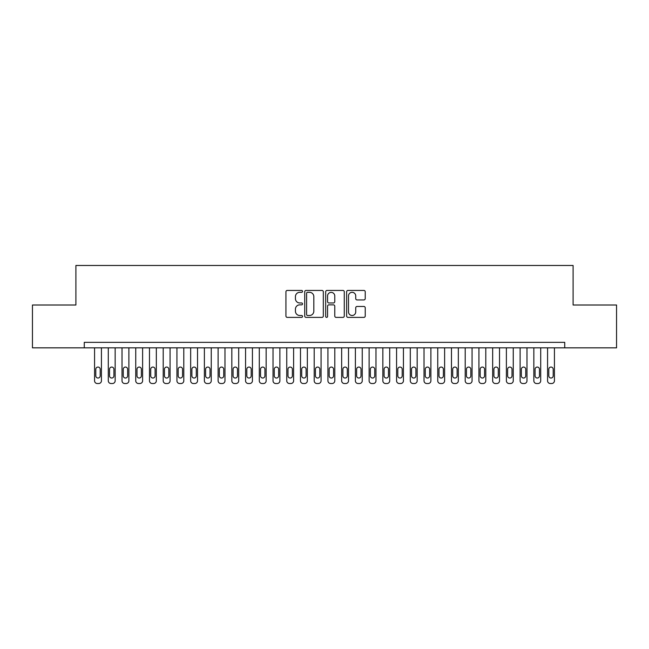 <?xml version="1.0" encoding="UTF-8"?>
<svg xmlns="http://www.w3.org/2000/svg" width="649" height="649" viewBox="0 0 649 649"><rect width="100%" height="100%" fill="white"/><g stroke="black" fill="none" stroke-linecap="round" stroke-linejoin="round"><path stroke-width="0.97" d="M302.539 291.377A0.941 0.941 0 0 0 301.59 290.436L287.28 290.436A1.347 1.347 0 0 0 285.933 291.782L285.933 316.039A1.347 1.347 0 0 0 287.28 317.385L301.59 317.385A0.941 0.941 0 0 0 302.539 316.436A0.941 0.941 0 0 0 301.59 315.495L299.741 315.495A4.308 4.308 0 0 1 295.433 311.187L295.433 309.167A4.308 4.308 0 0 1 299.741 304.852L301.59 304.852A0.941 0.941 0 0 0 302.539 303.91A0.941 0.941 0 0 0 301.59 302.969L299.741 302.969A4.308 4.308 0 0 1 295.433 298.654L295.433 296.634A4.308 4.308 0 0 1 299.741 292.318L301.59 292.318A0.941 0.941 0 0 0 302.539 291.377M363.878 299.935A1.347 1.347 0 0 0 365.225 298.589L365.225 291.782A1.347 1.347 0 0 0 363.878 290.436L347.978 290.436A1.347 1.347 0 0 0 346.631 291.782L346.631 316.039A1.347 1.347 0 0 0 347.978 317.385L363.878 317.385A1.347 1.347 0 0 0 365.225 316.039L365.225 307.813A1.347 1.347 0 0 0 363.878 306.466L357.072 306.466A1.347 1.347 0 0 0 355.725 307.813L355.725 311.893A3.602 3.602 0 0 1 352.123 315.495A3.602 3.602 0 0 1 348.521 311.893L348.521 295.928A3.602 3.602 0 0 1 352.123 292.318A3.602 3.602 0 0 1 355.725 295.928L355.725 298.589A1.347 1.347 0 0 0 357.072 299.935L363.878 299.935M564.727 347.84L564.727 342.348L84.273 342.348L84.273 347.84L616.55 347.84L616.55 305.006L573.099 305.006L573.099 265.473L75.901 265.473L75.901 305.006L32.45 305.006L32.45 347.84L84.273 347.84M323.324 291.782A1.347 1.347 0 0 0 321.977 290.436L306.077 290.436A1.347 1.347 0 0 0 304.73 291.782L304.73 316.039A1.347 1.347 0 0 0 306.077 317.385L321.977 317.385A1.347 1.347 0 0 0 323.324 316.039L323.324 291.782M327.023 290.436L342.923 290.436A1.347 1.347 0 0 1 344.27 291.782L344.27 316.039A1.347 1.347 0 0 1 342.923 317.385L336.125 317.385A1.347 1.347 0 0 1 334.77 316.039L334.77 306.198A1.347 1.347 0 0 0 333.424 304.852L328.913 304.852A1.347 1.347 0 0 0 327.567 306.198L327.567 316.436A0.941 0.941 0 0 1 326.625 317.385A0.941 0.941 0 0 1 325.676 316.436L325.676 291.782A1.347 1.347 0 0 1 327.023 290.436M307.553 292.318A0.941 0.941 0 0 0 306.612 293.267L306.612 314.554A0.941 0.941 0 0 0 307.553 315.495L309.508 315.495A4.308 4.308 0 0 0 313.824 311.187L313.824 296.634A4.308 4.308 0 0 0 309.508 292.318L307.553 292.318M334.77 295.993A3.602 3.602 0 0 0 331.168 292.391A3.602 3.602 0 0 0 327.567 295.993L327.567 301.615A1.347 1.347 0 0 0 328.913 302.969L333.424 302.969A1.347 1.347 0 0 0 334.77 301.615L334.77 295.993M101.431 347.84L101.431 380.785A2.742 2.742 0 0 1 98.689 383.527L97.309 383.527A2.742 2.742 0 0 1 94.567 380.785L94.567 347.84M100.197 375.844L100.197 369.249A2.198 2.198 0 0 0 97.999 367.058A2.198 2.198 0 0 0 95.801 369.249L95.801 375.844A2.198 2.198 0 0 0 97.999 378.034A2.198 2.198 0 0 0 100.197 375.844M115.157 347.84L115.157 380.785A2.742 2.742 0 0 1 112.415 383.527L111.036 383.527A2.742 2.742 0 0 1 108.294 380.785L108.294 347.84M113.924 375.844L113.924 369.249A2.198 2.198 0 0 0 111.725 367.058A2.198 2.198 0 0 0 109.527 369.249L109.527 375.844A2.198 2.198 0 0 0 111.725 378.034A2.198 2.198 0 0 0 113.924 375.844M128.883 347.84L128.883 380.785A2.742 2.742 0 0 1 126.141 383.527L124.77 383.527A2.742 2.742 0 0 1 122.02 380.785L122.02 347.84M127.65 375.844L127.65 369.249A2.198 2.198 0 0 0 125.452 367.058A2.198 2.198 0 0 0 123.253 369.249L123.253 375.844A2.198 2.198 0 0 0 125.452 378.034A2.198 2.198 0 0 0 127.65 375.844M142.61 347.84L142.61 380.785A2.742 2.742 0 0 1 139.868 383.527L138.497 383.527A2.742 2.742 0 0 1 135.746 380.785L135.746 347.84M141.377 375.844L141.377 369.249A2.198 2.198 0 0 0 139.178 367.058A2.198 2.198 0 0 0 136.988 369.249L136.988 375.844A2.198 2.198 0 0 0 139.178 378.034A2.198 2.198 0 0 0 141.377 375.844M156.336 347.84L156.336 380.785A2.742 2.742 0 0 1 153.594 383.527L152.223 383.527A2.742 2.742 0 0 1 149.473 380.785L149.473 347.84M155.103 375.844L155.103 369.249A2.198 2.198 0 0 0 152.904 367.058A2.198 2.198 0 0 0 150.714 369.249L150.714 375.844A2.198 2.198 0 0 0 152.904 378.034A2.198 2.198 0 0 0 155.103 375.844M170.07 347.84L170.07 380.785A2.742 2.742 0 0 1 167.32 383.527L165.949 383.527A2.742 2.742 0 0 1 163.207 380.785L163.207 347.84M168.829 375.844L168.829 369.249A2.198 2.198 0 0 0 166.639 367.058A2.198 2.198 0 0 0 164.44 369.249L164.44 375.844A2.198 2.198 0 0 0 166.639 378.034A2.198 2.198 0 0 0 168.829 375.844M183.797 347.84L183.797 380.785A2.742 2.742 0 0 1 181.047 383.527L179.676 383.527A2.742 2.742 0 0 1 176.934 380.785L176.934 347.84M182.556 375.844L182.556 369.249A2.198 2.198 0 0 0 180.365 367.058A2.198 2.198 0 0 0 178.167 369.249L178.167 375.844A2.198 2.198 0 0 0 180.365 378.034A2.198 2.198 0 0 0 182.556 375.844M197.523 347.84L197.523 380.785A2.742 2.742 0 0 1 194.773 383.527L193.402 383.527A2.742 2.742 0 0 1 190.66 380.785L190.66 347.84M196.29 375.844L196.29 369.249A2.198 2.198 0 0 0 194.092 367.058A2.198 2.198 0 0 0 191.893 369.249L191.893 375.844A2.198 2.198 0 0 0 194.092 378.034A2.198 2.198 0 0 0 196.29 375.844M211.249 347.84L211.249 380.785A2.742 2.742 0 0 1 208.507 383.527L207.128 383.527A2.742 2.742 0 0 1 204.386 380.785L204.386 347.84M210.016 375.844L210.016 369.249A2.198 2.198 0 0 0 207.818 367.058A2.198 2.198 0 0 0 205.619 369.249L205.619 375.844A2.198 2.198 0 0 0 207.818 378.034A2.198 2.198 0 0 0 210.016 375.844M224.976 347.84L224.976 380.785A2.742 2.742 0 0 1 222.234 383.527L220.855 383.527A2.742 2.742 0 0 1 218.113 380.785L218.113 347.84M223.743 375.844L223.743 369.249A2.198 2.198 0 0 0 221.544 367.058A2.198 2.198 0 0 0 219.346 369.249L219.346 375.844A2.198 2.198 0 0 0 221.544 378.034A2.198 2.198 0 0 0 223.743 375.844M238.702 347.84L238.702 380.785A2.742 2.742 0 0 1 235.96 383.527L234.589 383.527A2.742 2.742 0 0 1 231.839 380.785L231.839 347.84M237.469 375.844L237.469 369.249A2.198 2.198 0 0 0 235.271 367.058A2.198 2.198 0 0 0 233.072 369.249L233.072 375.844A2.198 2.198 0 0 0 235.271 378.034A2.198 2.198 0 0 0 237.469 375.844M252.429 347.84L252.429 380.785A2.742 2.742 0 0 1 249.687 383.527L248.316 383.527A2.742 2.742 0 0 1 245.565 380.785L245.565 347.84M251.195 375.844L251.195 369.249A2.198 2.198 0 0 0 248.997 367.058A2.198 2.198 0 0 0 246.807 369.249L246.807 375.844A2.198 2.198 0 0 0 248.997 378.034A2.198 2.198 0 0 0 251.195 375.844M266.155 347.84L266.155 380.785A2.742 2.742 0 0 1 263.413 383.527L262.042 383.527A2.742 2.742 0 0 1 259.292 380.785L259.292 347.84M264.922 375.844L264.922 369.249A2.198 2.198 0 0 0 262.723 367.058A2.198 2.198 0 0 0 260.533 369.249L260.533 375.844A2.198 2.198 0 0 0 262.723 378.034A2.198 2.198 0 0 0 264.922 375.844M279.889 347.84L279.889 380.785A2.742 2.742 0 0 1 277.139 383.527L275.768 383.527A2.742 2.742 0 0 1 273.026 380.785L273.026 347.84M278.648 375.844L278.648 369.249A2.198 2.198 0 0 0 276.458 367.058A2.198 2.198 0 0 0 274.259 369.249L274.259 375.844A2.198 2.198 0 0 0 276.458 378.034A2.198 2.198 0 0 0 278.648 375.844M293.616 347.84L293.616 380.785A2.742 2.742 0 0 1 290.866 383.527L289.495 383.527A2.742 2.742 0 0 1 286.753 380.785L286.753 347.84M292.375 375.844L292.375 369.249A2.198 2.198 0 0 0 290.184 367.058A2.198 2.198 0 0 0 287.986 369.249L287.986 375.844A2.198 2.198 0 0 0 290.184 378.034A2.198 2.198 0 0 0 292.375 375.844M307.342 347.84L307.342 380.785A2.742 2.742 0 0 1 304.592 383.527L303.221 383.527A2.742 2.742 0 0 1 300.479 380.785L300.479 347.84M306.109 375.844L306.109 369.249A2.198 2.198 0 0 0 303.91 367.058A2.198 2.198 0 0 0 301.712 369.249L301.712 375.844A2.198 2.198 0 0 0 303.91 378.034A2.198 2.198 0 0 0 306.109 375.844M321.068 347.84L321.068 380.785A2.742 2.742 0 0 1 318.326 383.527L316.947 383.527A2.742 2.742 0 0 1 314.205 380.785L314.205 347.84M319.835 375.844L319.835 369.249A2.198 2.198 0 0 0 317.637 367.058A2.198 2.198 0 0 0 315.438 369.249L315.438 375.844A2.198 2.198 0 0 0 317.637 378.034A2.198 2.198 0 0 0 319.835 375.844M334.795 347.84L334.795 380.785A2.742 2.742 0 0 1 332.053 383.527L330.674 383.527A2.742 2.742 0 0 1 327.932 380.785L327.932 347.84M333.562 375.844L333.562 369.249A2.198 2.198 0 0 0 331.363 367.058A2.198 2.198 0 0 0 329.165 369.249L329.165 375.844A2.198 2.198 0 0 0 331.363 378.034A2.198 2.198 0 0 0 333.562 375.844M348.521 347.84L348.521 380.785A2.742 2.742 0 0 1 345.779 383.527L344.408 383.527A2.742 2.742 0 0 1 341.658 380.785L341.658 347.84M347.288 375.844L347.288 369.249A2.198 2.198 0 0 0 345.09 367.058A2.198 2.198 0 0 0 342.891 369.249L342.891 375.844A2.198 2.198 0 0 0 345.09 378.034A2.198 2.198 0 0 0 347.288 375.844M362.247 347.84L362.247 380.785A2.742 2.742 0 0 1 359.505 383.527L358.134 383.527A2.742 2.742 0 0 1 355.384 380.785L355.384 347.84M361.014 375.844L361.014 369.249A2.198 2.198 0 0 0 358.816 367.058A2.198 2.198 0 0 0 356.626 369.249L356.626 375.844A2.198 2.198 0 0 0 358.816 378.034A2.198 2.198 0 0 0 361.014 375.844M375.974 347.84L375.974 380.785A2.742 2.742 0 0 1 373.232 383.527L371.861 383.527A2.742 2.742 0 0 1 369.111 380.785L369.111 347.84M374.741 375.844L374.741 369.249A2.198 2.198 0 0 0 372.542 367.058A2.198 2.198 0 0 0 370.352 369.249L370.352 375.844A2.198 2.198 0 0 0 372.542 378.034A2.198 2.198 0 0 0 374.741 375.844M389.708 347.84L389.708 380.785A2.742 2.742 0 0 1 386.958 383.527L385.587 383.527A2.742 2.742 0 0 1 382.845 380.785L382.845 347.84M388.467 375.844L388.467 369.249A2.198 2.198 0 0 0 386.277 367.058A2.198 2.198 0 0 0 384.078 369.249L384.078 375.844A2.198 2.198 0 0 0 386.277 378.034A2.198 2.198 0 0 0 388.467 375.844M403.435 347.84L403.435 380.785A2.742 2.742 0 0 1 400.684 383.527L399.313 383.527A2.742 2.742 0 0 1 396.571 380.785L396.571 347.84M402.193 375.844L402.193 369.249A2.198 2.198 0 0 0 400.003 367.058A2.198 2.198 0 0 0 397.805 369.249L397.805 375.844A2.198 2.198 0 0 0 400.003 378.034A2.198 2.198 0 0 0 402.193 375.844M417.161 347.84L417.161 380.785A2.742 2.742 0 0 1 414.411 383.527L413.04 383.527A2.742 2.742 0 0 1 410.298 380.785L410.298 347.84M415.928 375.844L415.928 369.249A2.198 2.198 0 0 0 413.729 367.058A2.198 2.198 0 0 0 411.531 369.249L411.531 375.844A2.198 2.198 0 0 0 413.729 378.034A2.198 2.198 0 0 0 415.928 375.844M430.887 347.84L430.887 380.785A2.742 2.742 0 0 1 428.145 383.527L426.766 383.527A2.742 2.742 0 0 1 424.024 380.785L424.024 347.84M429.654 375.844L429.654 369.249A2.198 2.198 0 0 0 427.456 367.058A2.198 2.198 0 0 0 425.257 369.249L425.257 375.844A2.198 2.198 0 0 0 427.456 378.034A2.198 2.198 0 0 0 429.654 375.844M444.614 347.84L444.614 380.785A2.742 2.742 0 0 1 441.872 383.527L440.493 383.527A2.742 2.742 0 0 1 437.751 380.785L437.751 347.84M443.381 375.844L443.381 369.249A2.198 2.198 0 0 0 441.182 367.058A2.198 2.198 0 0 0 438.984 369.249L438.984 375.844A2.198 2.198 0 0 0 441.182 378.034A2.198 2.198 0 0 0 443.381 375.844M458.34 347.84L458.34 380.785A2.742 2.742 0 0 1 455.598 383.527L454.227 383.527A2.742 2.742 0 0 1 451.477 380.785L451.477 347.84M457.107 375.844L457.107 369.249A2.198 2.198 0 0 0 454.908 367.058A2.198 2.198 0 0 0 452.71 369.249L452.71 375.844A2.198 2.198 0 0 0 454.908 378.034A2.198 2.198 0 0 0 457.107 375.844M472.066 347.84L472.066 380.785A2.742 2.742 0 0 1 469.324 383.527L467.953 383.527A2.742 2.742 0 0 1 465.203 380.785L465.203 347.84M470.833 375.844L470.833 369.249A2.198 2.198 0 0 0 468.635 367.058A2.198 2.198 0 0 0 466.444 369.249L466.444 375.844A2.198 2.198 0 0 0 468.635 378.034A2.198 2.198 0 0 0 470.833 375.844M485.793 347.84L485.793 380.785A2.742 2.742 0 0 1 483.051 383.527L481.68 383.527A2.742 2.742 0 0 1 478.93 380.785L478.93 347.84M484.56 375.844L484.56 369.249A2.198 2.198 0 0 0 482.361 367.058A2.198 2.198 0 0 0 480.171 369.249L480.171 375.844A2.198 2.198 0 0 0 482.361 378.034A2.198 2.198 0 0 0 484.56 375.844M499.527 347.84L499.527 380.785A2.742 2.742 0 0 1 496.777 383.527L495.406 383.527A2.742 2.742 0 0 1 492.664 380.785L492.664 347.84M498.286 375.844L498.286 369.249A2.198 2.198 0 0 0 496.096 367.058A2.198 2.198 0 0 0 493.897 369.249L493.897 375.844A2.198 2.198 0 0 0 496.096 378.034A2.198 2.198 0 0 0 498.286 375.844M513.254 347.84L513.254 380.785A2.742 2.742 0 0 1 510.503 383.527L509.132 383.527A2.742 2.742 0 0 1 506.39 380.785L506.39 347.84M512.012 375.844L512.012 369.249A2.198 2.198 0 0 0 509.822 367.058A2.198 2.198 0 0 0 507.623 369.249L507.623 375.844A2.198 2.198 0 0 0 509.822 378.034A2.198 2.198 0 0 0 512.012 375.844M526.98 347.84L526.98 380.785A2.742 2.742 0 0 1 524.23 383.527L522.859 383.527A2.742 2.742 0 0 1 520.117 380.785L520.117 347.84M525.747 375.844L525.747 369.249A2.198 2.198 0 0 0 523.548 367.058A2.198 2.198 0 0 0 521.35 369.249L521.35 375.844A2.198 2.198 0 0 0 523.548 378.034A2.198 2.198 0 0 0 525.747 375.844M540.706 347.84L540.706 380.785A2.742 2.742 0 0 1 537.964 383.527L536.585 383.527A2.742 2.742 0 0 1 533.843 380.785L533.843 347.84M539.473 375.844L539.473 369.249A2.198 2.198 0 0 0 537.275 367.058A2.198 2.198 0 0 0 535.076 369.249L535.076 375.844A2.198 2.198 0 0 0 537.275 378.034A2.198 2.198 0 0 0 539.473 375.844M554.433 347.84L554.433 380.785A2.742 2.742 0 0 1 551.691 383.527L550.311 383.527A2.742 2.742 0 0 1 547.569 380.785L547.569 347.84M553.199 375.844L553.199 369.249A2.198 2.198 0 0 0 551.001 367.058A2.198 2.198 0 0 0 548.803 369.249L548.803 375.844A2.198 2.198 0 0 0 551.001 378.034A2.198 2.198 0 0 0 553.199 375.844"/></g></svg>
